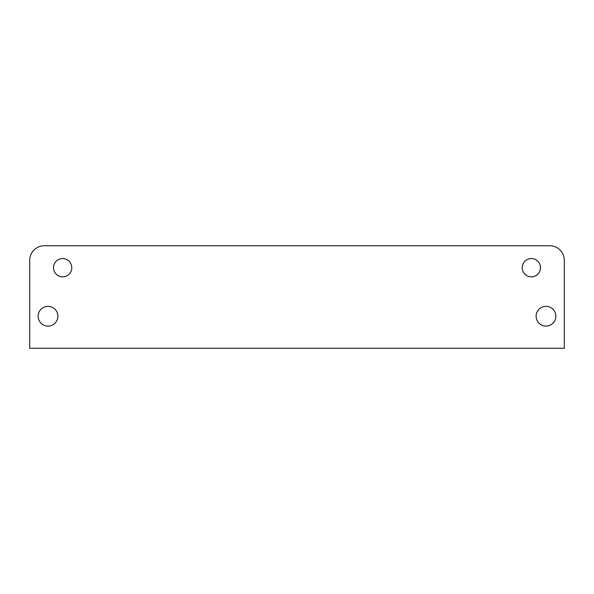 <?xml version="1.0" encoding="UTF-8"?>
<svg xmlns="http://www.w3.org/2000/svg" width="594" height="594" viewBox="0 0 594 594"><rect width="100%" height="100%" fill="white"/><g stroke="black" fill="none" stroke-linecap="round" stroke-linejoin="round"><path stroke-width="0.89" d="M540.488 267.708A9.14 9.14 0 0 1 526.774 275.623A9.14 9.14 0 0 1 526.774 259.793A9.14 9.14 0 0 1 540.488 267.708M71.792 267.708A9.14 9.14 0 0 1 58.086 275.623A9.14 9.14 0 0 1 58.086 259.793A9.14 9.14 0 0 1 71.792 267.708M564.3 348.262L564.3 260.38A14.65 14.65 0 0 0 549.65 245.738L44.35 245.738A14.65 14.65 0 0 0 29.7 260.38L29.7 348.262L564.3 348.262M48.01 306.348A9.875 9.875 0 0 1 56.556 321.154A9.875 9.875 0 0 1 39.456 321.154A9.875 9.875 0 0 1 48.01 306.348M545.99 306.348A9.875 9.875 0 0 1 554.544 321.154A9.875 9.875 0 0 1 537.444 321.154A9.875 9.875 0 0 1 545.99 306.348"/></g></svg>
